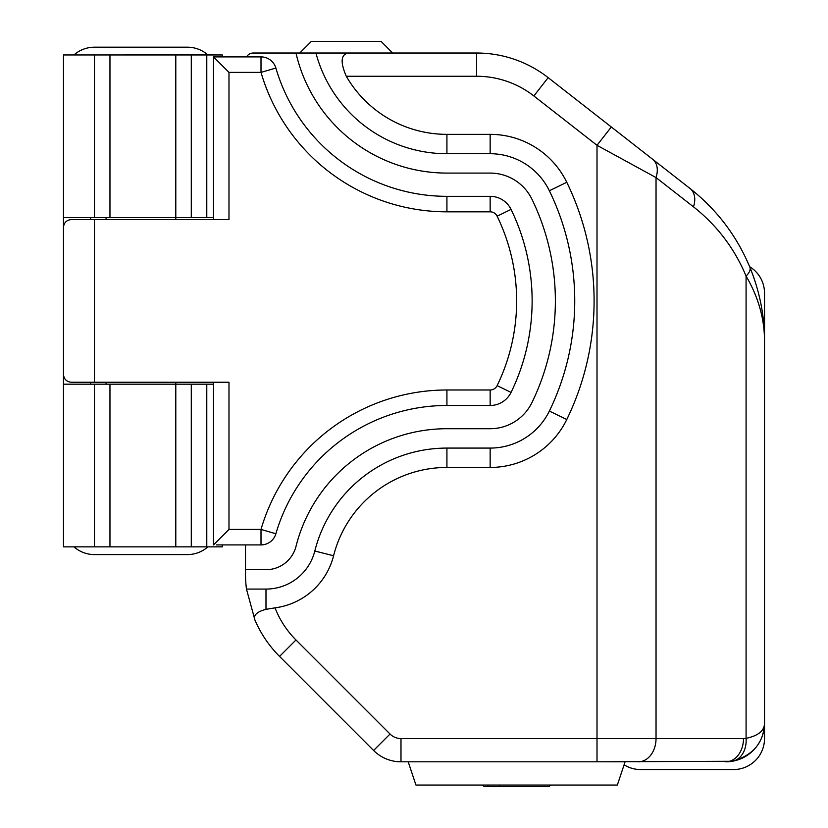<?xml version="1.0" encoding="UTF-8"?>
<svg xmlns="http://www.w3.org/2000/svg" width="828" height="828" viewBox="0 0 828 828"><rect width="100%" height="100%" fill="white"/><g stroke="black" fill="none" stroke-linecap="round" stroke-linejoin="round"><path stroke-width="1.24" d="M295.979 639.982L279.553 656.407A116.199 116.199 0 0 1 254.931 620.058C253.14 615.328 256.825 611.757 265.985 609.346L275.041 607.845A92.953 92.953 0 0 0 295.979 639.982L390.04 734.032A15.494 15.494 0 0 0 400.99 738.576L597.009 738.576L597.009 761.812L400.99 761.812A38.73 38.73 0 0 1 373.604 750.468L279.553 656.407A116.199 116.199 0 0 1 254.931 620.058L246.465 589.07L265.985 589.07A50.353 50.353 0 0 0 314.806 551.024A136.247 136.247 0 0 1 446.923 448.083L490.155 448.083A65.847 65.847 0 0 0 549.368 411.05A251.753 251.753 0 0 0 549.368 190.761A65.847 65.847 0 0 0 490.155 153.718L446.923 153.718A135.564 135.564 0 0 1 315.923 53.023L476.628 53.023A116.199 116.199 0 0 1 548.167 77.646L690.086 188.525C716.8 209.598 736.713 235.825 749.857 267.196C759.68 291.301 764.565 315.944 764.523 341.136L764.523 723.082C763.768 742.799 753.014 755.529 732.252 761.274L597.009 761.812L625.088 761.812L617.346 785.047L415.935 785.047L408.194 761.812M299.736 53.023L311.359 41.4L381.077 41.4L392.7 53.023L346.218 53.023M315.923 53.023L295.969 53.023A154.929 154.929 0 0 0 446.923 173.083L490.155 173.083A46.482 46.482 0 0 1 531.949 199.227A232.389 232.389 0 0 1 531.949 402.574A46.482 46.482 0 0 1 490.155 428.718L446.923 428.718A155.612 155.612 0 0 0 296.031 546.294A30.988 30.988 0 0 1 265.985 569.705L245.512 569.705L245.512 574.249A116.199 116.199 0 0 0 246.465 589.07M275.041 607.845A69.718 69.718 0 0 0 333.58 555.764A116.883 116.883 0 0 1 446.923 467.447L490.155 467.447A85.212 85.212 0 0 0 566.776 419.517A271.118 271.118 0 0 0 566.776 182.284A85.212 85.212 0 0 0 490.155 134.353L446.923 134.353A116.199 116.199 0 0 1 346.29 76.259C340.163 62.131 340.846 54.389 348.329 53.023M245.512 544.917L245.512 569.705M295.969 53.023L253.264 53.023A7.742 7.742 0 0 0 246.558 56.894M764.523 341.136C764.523 318.78 758.376 297.097 746.08 276.076C734.519 248.462 716.996 225.382 693.491 206.845L656.035 177.575L597.009 145.304L533.863 95.965A92.953 92.953 0 0 0 476.628 76.259L346.29 76.259M732.252 761.274A23.236 17.605 -99.6 0 0 746.08 738.359C758.396 735.709 764.544 730.617 764.523 723.082A38.73 38.73 0 0 1 725.794 761.812A23.236 17.709 -90 0 0 743.503 738.576L746.08 738.359L746.08 276.076A23.236 9.522 157.6 0 0 749.857 267.196M611.323 126.984L597.009 145.304L597.009 738.576L743.503 738.576M652.64 159.266A23.236 15.804 128 0 1 656.035 177.575L656.035 738.576A23.236 17.709 -90 0 1 638.326 761.812M690.086 188.525A23.236 15.804 128 0 1 693.491 206.845M213.489 219.565L213.489 56.894L261.006 56.894A15.494 15.494 0 0 1 275.879 68.051A178.165 178.165 0 0 0 446.923 196.329L490.155 196.329A23.236 23.236 0 0 1 511.052 209.401A209.153 209.153 0 0 1 511.052 392.41A23.236 23.236 0 0 1 490.155 405.482L446.923 405.482A178.165 178.165 0 0 0 275.879 533.76A15.494 15.494 0 0 1 261.006 544.917L216.336 544.917M216.336 56.894L213.489 56.894L228.983 72.388L228.983 219.565L94.464 219.565L94.464 382.236L228.983 382.236L228.983 529.423L261.006 529.423A193.659 193.659 0 0 1 446.923 389.988L490.155 389.988A7.742 7.742 0 0 0 497.121 385.631A193.659 193.659 0 0 0 497.121 216.18A7.742 7.742 0 0 0 490.155 211.823L446.923 211.823A193.659 193.659 0 0 1 261.006 72.388L228.983 72.388M94.464 382.236L71.218 382.236C66.55 381.749 63.973 379.162 63.477 374.494L63.477 227.317C63.973 222.639 66.55 220.062 71.218 219.565L94.464 219.565M213.489 382.236L213.489 544.917L228.983 529.423M63.477 384.182L94.464 384.182L94.464 546.853L63.477 546.853L63.477 217.629L213.489 217.629M222.277 56.894L222.277 54.958L191.289 54.958L191.289 217.629L191.289 54.958L94.464 54.958L94.464 217.629L94.464 54.958L63.477 54.958L63.477 217.629M175.795 382.236L175.795 384.182L94.464 384.182L94.464 546.853L222.277 546.853L222.277 544.917M175.795 546.853L175.795 384.182L191.289 384.182L191.289 546.853M191.289 384.182L213.489 384.182M90.594 384.182L90.594 382.236M90.594 219.565L90.594 217.629M624.095 764.803A30.988 30.988 0 0 0 640.582 769.554L733.536 769.554A30.988 30.988 0 0 0 764.523 738.576L764.523 293.153A30.988 30.988 0 0 0 749.64 266.688M214.99 54.958A7.742 7.742 0 0 0 214.535 54.938L125.452 54.938A61.976 61.976 0 0 0 124.148 54.958M214.535 54.938L125.452 54.938M73.982 546.853A30.988 30.988 0 0 0 94.464 554.584L187.418 554.584A30.988 30.988 0 0 0 207.9 546.853M207.911 54.938A30.988 30.988 0 0 0 187.418 47.196L94.464 47.196A30.988 30.988 0 0 0 73.951 54.958M106.077 217.629L106.077 219.565M106.077 382.236L106.077 384.182M175.795 54.958L175.795 219.565M550.723 785.047L549.171 786.6L484.101 786.6L482.558 785.047M488.613 786.6L487.485 785.047M500.112 786.6L498.984 785.047M400.99 738.576L400.99 761.812A38.73 38.73 0 0 1 373.604 750.468L390.04 734.032M476.628 76.259L476.628 53.023A116.199 116.199 0 0 1 548.167 77.646L533.863 95.965M265.985 589.07L265.985 609.346M314.806 551.024L333.58 555.764M446.923 448.083L446.923 467.447M490.155 448.083L490.155 467.447M549.368 411.05L566.776 419.517M549.368 190.761L566.776 182.284M490.155 153.718L490.155 134.353M446.923 153.718L446.923 134.353M275.879 68.051L261.006 72.388L261.006 56.894A15.494 15.494 0 0 1 275.879 68.051A178.165 178.165 0 0 0 446.923 196.329L446.923 211.823M490.155 211.823L490.155 196.329A23.236 23.236 0 0 1 511.052 209.401A209.153 209.153 0 0 1 511.052 392.41A23.236 23.236 0 0 1 490.155 405.482L490.155 389.988M446.923 389.988L446.923 405.482A178.165 178.165 0 0 0 275.879 533.76A15.494 15.494 0 0 1 261.006 544.917L261.006 529.423L275.879 533.76M511.052 209.401L497.121 216.18M511.052 392.41L497.121 385.631M109.958 384.182L109.958 546.853M206.783 384.182L206.783 546.853M109.958 54.958L109.958 217.629M206.783 54.958L206.783 217.629"/></g></svg>
